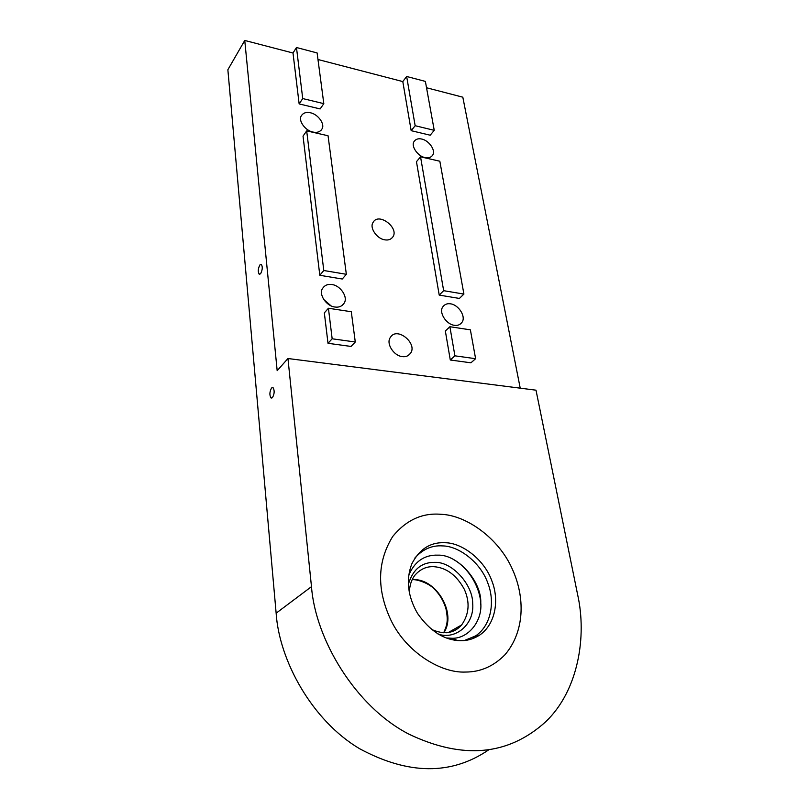 <?xml version="1.0" encoding="UTF-8"?>
<svg xmlns="http://www.w3.org/2000/svg" width="809" height="809" viewBox="0 0 809 809"><rect width="100%" height="100%" fill="white"/><g stroke="black" fill="none" stroke-linecap="round" stroke-linejoin="round"><path stroke-width="1.21" d="M488.717 749.842C451.442 775.305 408.484 774.982 359.853 748.851C311.859 720.566 279.176 660.286 276.142 613.182L227.865 69.736L244.753 40.45L293 53.01L296.468 47.509L317.108 52.939L323.812 103.653L302.728 98.567L296.468 47.509M287.953 358.518L536.003 390.181L577.596 594.484C587.01 636.309 578.486 690.421 545.741 721.729C508.315 755.646 462.718 759.793 408.939 734.178C354.969 706.358 315.318 638.746 311.485 586.656L287.953 358.518L277.174 370.684L244.753 40.45M426.525 87.746L462.819 97.191L520.227 388.168M271.561 387.996L273.038 387.612C274.696 390.464 274.514 393.791 272.471 397.583L271.015 397.957C269.357 395.116 269.539 391.789 271.561 387.996M259.851 264.978L261.368 264.381C262.743 266.828 262.51 269.903 260.67 273.614L259.173 274.19C257.798 271.753 258.02 268.679 259.851 264.978M384.649 239.808C376.792 238.695 369.268 227.642 373.06 222.455C378.491 211.948 399.12 227.723 393.002 236.734C391.091 239.454 388.31 240.485 384.649 239.808M402.265 356.607C393.72 355.829 385.751 343.39 390.373 337.424C396.835 326.128 417.808 343.421 410.557 353.25C408.515 355.97 405.754 357.093 402.265 356.607M425.038 157.613C428.426 158.372 430.975 157.553 432.663 155.156C436.051 150.616 429.023 140.483 421.792 139.067C418.344 138.258 415.755 139.087 414.046 141.555C410.709 146.075 417.818 156.289 425.038 157.613M312.901 132.049C317.108 132.949 320.142 131.907 322.022 128.904C325.198 124.151 318.028 114.221 310.484 112.785C306.217 111.834 303.122 112.896 301.221 115.98C298.106 120.703 305.377 130.714 312.901 132.049M323.691 299.441L331.053 305.873M334.835 307.016C338.86 307.612 341.944 306.348 344.098 303.213C348.366 297.297 340.549 285.577 332.014 284.546C327.898 283.898 324.743 285.193 322.569 288.439C318.392 294.314 326.32 306.115 334.835 307.016M454.334 325.299C457.5 325.805 460.018 324.854 461.878 322.457C466.388 316.885 458.723 304.862 450.593 303.84C447.357 303.294 444.788 304.265 442.887 306.753C438.458 312.284 446.214 324.399 454.334 325.299M440.763 514.291C466.136 514.969 498.89 538.278 512.34 569.152C525.193 597.214 524.879 631.445 504.978 654.734C493.601 666.303 480.435 672.077 465.458 672.046C440.865 673.28 406.725 652.367 391.374 621.1C376.569 590.085 377.024 561.871 392.729 536.458C406.158 520.116 422.167 512.734 440.763 514.291C422.167 512.734 406.158 520.116 392.729 536.458C377.024 561.871 376.569 590.085 391.374 621.1C406.725 652.367 440.865 673.28 465.458 672.046C480.435 672.077 493.601 666.303 504.978 654.734C524.879 631.445 525.193 597.214 512.34 569.152C498.89 538.278 466.136 514.969 440.763 514.291M332.165 338.789L328.424 308.249L351.288 311.728L355.282 341.995L332.165 338.789L328.009 343.299L351.035 346.444L355.282 341.995M475.611 358.7L454.911 355.829L449.885 326.725L470.383 329.839L475.611 358.7L470.919 362.816L450.289 360.005L454.911 355.829M434.241 130.33L415.159 125.719L406.654 76.481L425.382 81.406L434.241 130.33L430.196 135.214L411.174 130.674L415.159 125.719M346.343 274.302L323.792 270.509L306.682 130.886L328.049 135.75L346.343 274.302L342.258 279.014L319.808 275.282L323.792 270.509M443.656 290.674L420.538 156.825L439.833 161.224L463.911 294.082L443.656 290.674L439.216 295.093L459.401 298.44L463.911 294.082M306.682 130.886L303.031 136.145L319.808 275.282M317.977 59.502L402.801 81.578L406.654 76.481M323.812 103.653L320.152 108.932L299.148 103.916L302.728 98.567M449.885 326.725L445.344 331.002L450.289 360.005M420.538 156.825L416.463 161.689L439.216 295.093M402.801 81.578L411.174 130.674M293 53.01L299.148 103.916M328.424 308.249L324.338 312.891L328.009 343.299M457.924 628.522L458.127 626.935M445.223 542.738C430.6 541.929 419.456 548.998 411.771 563.944C405.815 579.79 407.726 596.284 417.515 613.404C429.983 631.202 444.323 640.303 460.554 640.698C467.167 640.809 473.467 638.999 479.444 635.247C495.786 624.245 499.335 599.722 491.943 581.125C484.712 560.091 462.333 542.799 445.223 542.738M464.437 640.516L475.601 635.914C491.538 625.215 495.047 601.35 487.878 583.228C480.87 562.761 459.077 545.933 442.402 545.903C431.945 545.195 422.794 549.21 414.946 557.937M446.194 637.967L452.18 638.271C468.199 638.716 482.467 621.241 480.768 602.938C481.78 581.691 457.803 554.246 437.932 555.156L435.404 555.136C423.188 555.611 414.299 562.295 408.757 575.199M480.809 605.001L480.799 604.859C480.718 589.033 469.624 568.292 453.161 559.332M473.103 638.493L476.339 635.783M276.142 613.182L311.485 586.656M438.043 634.034C455.507 640.334 474.63 624.275 472.689 603.443C472.881 584.836 452.383 561.84 435.131 562.346C421.782 562.083 412.863 569.374 408.373 584.209M446.032 632.769C452.019 632.375 457.216 629.766 461.646 624.942C469.24 614.031 470.1 602.108 464.245 589.164C456.539 575.179 446.437 567.685 433.948 566.684C426.555 566.27 420.134 569.192 414.693 575.462C411.285 580.063 409.516 585.797 409.394 592.684M443.828 632.78C456.832 613.444 436.638 579.517 414.36 579.618M271.015 397.957L271.844 398.048M259.173 274.19L259.831 274.302M391.394 238.554L393.002 236.734M408.11 355.596L410.557 353.25M431.47 156.552L432.663 155.156M320.981 130.391L322.022 128.904M342.025 305.539L344.098 303.213M459.734 324.46L461.878 322.457M448.348 632.486L461.646 624.942C454.071 633.528 443.949 634.984 431.298 629.301M443.706 632.78C446.608 625.701 448.57 622.06 446.042 609.106C443.878 601.481 440.025 594.837 434.504 589.174C427.809 582.136 415.138 579.052 412.165 579.699M475.601 635.914L479.444 635.247M452.18 638.271L457.479 640.556M480.799 604.859L480.768 602.938"/></g></svg>
